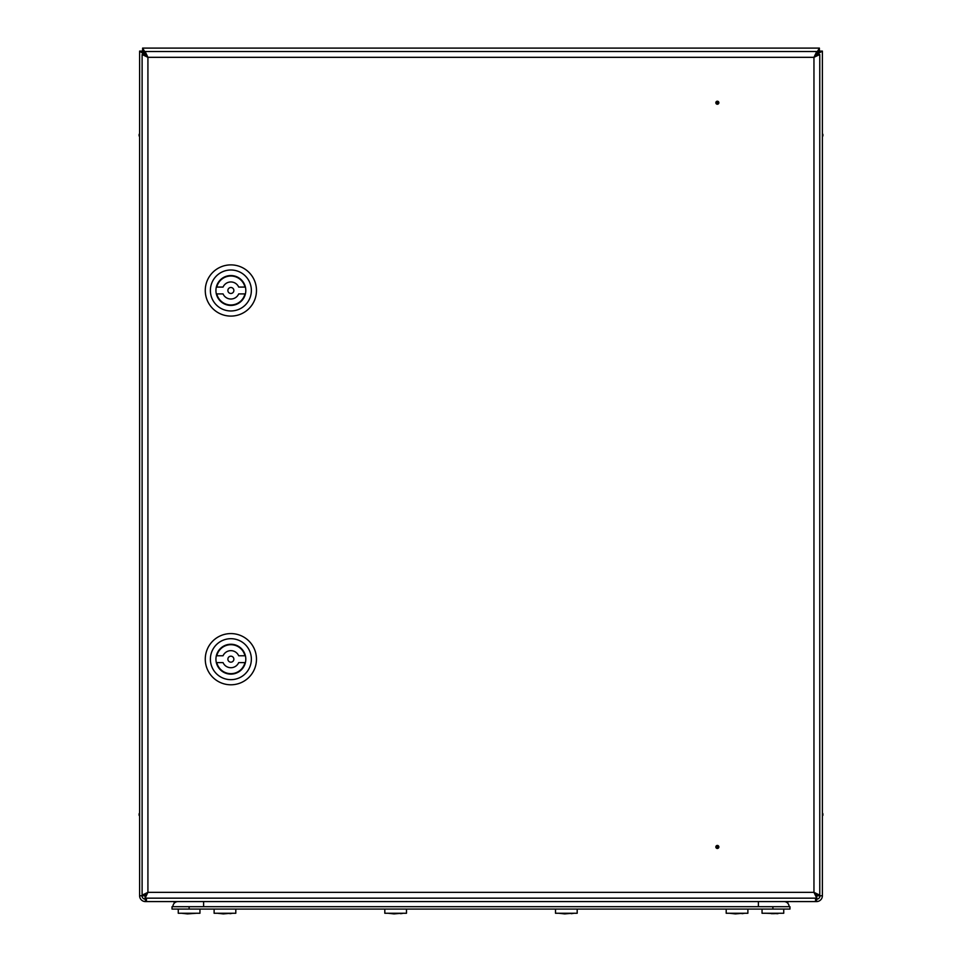 <?xml version="1.0" encoding="UTF-8"?>
<svg xmlns="http://www.w3.org/2000/svg" width="962" height="962" viewBox="0 0 962 962"><rect width="100%" height="100%" fill="white"/><g stroke="black" fill="none" stroke-linecap="round" stroke-linejoin="round"><path stroke-width="1.44" d="M822.895 135.149L822.895 135.858L822.895 135.149M822.39 848.857L822.39 851.863M822.895 814.513L822.895 815.223L822.895 814.513M139.61 851.863L139.61 848.857M139.105 814.513L139.105 815.223L139.105 814.513M139.105 135.149L139.105 135.858L139.105 135.149M815.56 899.181L816.582 899.181L816.582 901.574L145.418 901.574L145.418 899.181L146.44 899.181M145.502 895.682L146.729 894.456M147.571 56.662L139.61 51.094L142.003 51.094L145.418 54.509L142.003 51.094M814.934 894.119L816.558 895.742L816.582 893.914M819.997 51.094L816.582 54.509L822.39 51.094L819.997 51.094L814.177 56.914M145.106 895.766L147.92 892.351L145.106 898.159L145.106 895.766L139.61 895.766L139.61 51.094M822.39 51.094L822.39 895.766L816.774 895.766L813.96 892.351L816.774 898.159L816.774 895.766M145.106 52.345L142.604 48.1L142.604 50.493L145.106 52.994M816.774 52.561L819.396 48.1L819.396 50.493L815.98 53.908M142.604 48.1L819.396 48.1M142.604 50.493L145.418 53.908M816.582 53.908L819.396 50.493M142.003 895.766A3.415 3.415 0 0 0 145.418 899.181M139.61 895.766A5.808 5.808 0 0 0 145.418 901.574M145.575 898.159L145.659 899.181M145.719 898.159L146.02 899.181M816.341 899.181L816.425 898.159M815.98 899.181L816.281 898.159M816.582 899.181A3.415 3.415 0 0 0 819.997 895.766M816.582 901.574A5.808 5.808 0 0 0 822.39 895.766M815.56 901.574L815.56 898.159M146.44 898.159L146.44 901.574M717.351 847.654A0.709 0.709 0 0 1 716.642 846.945A0.709 0.709 0 0 1 717.351 846.247A0.709 0.709 0 0 1 718.049 846.945A0.709 0.709 0 0 1 717.351 847.654M717.351 848.46A1.503 1.503 0 0 1 715.848 846.945A1.503 1.503 0 0 1 717.351 845.442A1.503 1.503 0 0 1 718.854 846.945A1.503 1.503 0 0 1 717.351 848.46M717.351 103.427A0.709 0.709 0 0 0 718.049 102.718A0.709 0.709 0 0 0 717.351 102.02A0.709 0.709 0 0 0 716.642 102.718A0.709 0.709 0 0 0 717.351 103.427M717.351 101.214A1.503 1.503 0 0 1 718.854 102.718A1.503 1.503 0 0 1 717.351 104.233A1.503 1.503 0 0 1 715.848 102.718A1.503 1.503 0 0 1 717.351 101.214M147.92 57.323L145.106 51.515L145.106 53.908L147.92 57.323L147.92 892.351L142.111 895.165L144.504 895.165L147.92 892.351L813.96 892.351L813.96 57.323L819.768 54.509L817.375 54.509L813.96 57.323L147.92 57.323L142.111 54.509L144.504 54.509L147.92 57.323M816.774 51.515L813.96 57.323L816.774 53.908L816.774 51.515L145.106 51.515M819.768 895.165L813.96 892.351L817.375 895.165L819.768 895.165L819.768 54.509M145.106 898.159L816.774 898.159M142.111 54.509L142.111 895.165M230.868 287.494A2.982 2.982 0 0 0 227.886 290.488A2.982 2.982 0 0 0 230.868 293.47A2.982 2.982 0 0 0 233.862 290.488A2.982 2.982 0 0 0 230.868 287.494M244.973 287.073A14.514 14.514 0 0 0 216.775 287.073L223.052 287.073A8.538 8.538 0 0 1 238.696 287.073L244.973 287.073M230.868 305.423A14.935 14.935 0 0 0 245.803 290.488A14.935 14.935 0 0 0 230.868 275.553A14.935 14.935 0 0 0 215.933 290.488A14.935 14.935 0 0 0 230.868 305.423M230.868 269.997A20.479 20.479 0 0 0 210.389 290.488A20.479 20.479 0 0 0 230.868 310.966A20.479 20.479 0 0 0 251.359 290.488A20.479 20.479 0 0 0 230.868 269.997M230.868 316.089A25.601 25.601 0 0 1 205.267 290.488A25.601 25.601 0 0 1 230.868 264.887A25.601 25.601 0 0 1 256.481 290.488A25.601 25.601 0 0 1 230.868 316.089M216.775 293.903L223.052 293.903A8.538 8.538 0 0 0 238.696 293.903L244.973 293.903A14.514 14.514 0 0 1 216.775 293.903M230.868 656.192A2.982 2.982 0 0 0 227.886 659.186A2.982 2.982 0 0 0 230.868 662.169A2.982 2.982 0 0 0 233.862 659.186A2.982 2.982 0 0 0 230.868 656.192M244.973 655.771A14.514 14.514 0 0 0 216.775 655.771L223.052 655.771A8.538 8.538 0 0 1 238.696 655.771L244.973 655.771M230.868 674.121A14.935 14.935 0 0 0 245.803 659.186A14.935 14.935 0 0 0 230.868 644.251A14.935 14.935 0 0 0 215.933 659.186A14.935 14.935 0 0 0 230.868 674.121M230.868 638.696A20.479 20.479 0 0 0 210.389 659.186A20.479 20.479 0 0 0 230.868 679.665A20.479 20.479 0 0 0 251.359 659.186A20.479 20.479 0 0 0 230.868 638.696M230.868 684.788A25.601 25.601 0 0 1 205.267 659.186A25.601 25.601 0 0 1 230.868 633.585A25.601 25.601 0 0 1 256.481 659.186A25.601 25.601 0 0 1 230.868 684.788M216.775 662.602L223.052 662.602A8.538 8.538 0 0 0 238.696 662.602L244.973 662.602A14.514 14.514 0 0 1 216.775 662.602M174.435 901.574L174.435 902.765M787.565 901.574L785.822 901.911M787.565 902.765L787.902 901.911M789.958 906.685L789.958 909.078L772.883 909.078L772.883 906.685L789.958 906.685M189.117 906.685L189.117 909.078L172.042 909.078L172.042 906.685L772.883 906.685M189.117 909.078L772.883 909.078M178.018 901.574A5.123 5.123 0 0 0 172.895 906.685A5.123 5.123 0 0 1 178.018 901.574A5.123 5.123 0 0 0 172.895 906.685A5.123 5.123 0 0 1 178.018 901.574M783.982 901.574A5.123 5.123 0 0 1 789.105 906.685A5.123 5.123 0 0 0 783.982 901.574A5.123 5.123 0 0 1 789.105 906.685M387.818 913.227L394.023 913.9L400.324 913.371M558.513 913.227L564.718 913.9L571.019 913.371M729.208 913.227L735.413 913.9L741.714 913.371M217.123 913.227L223.328 913.9L229.629 913.371M229.293 913.419L230.014 913.647L229.293 913.419M223.352 913.647L224.038 913.383L223.352 913.647M225.878 913.383L226.563 913.647L225.878 913.383M399.988 913.419L400.709 913.647L399.988 913.419M394.047 913.647L394.733 913.383L394.047 913.647M396.572 913.383L397.258 913.647L396.572 913.383M570.682 913.419L571.404 913.647L570.682 913.419M564.742 913.647L565.428 913.383L564.742 913.647M567.267 913.383L567.953 913.647L567.267 913.383M741.377 913.419L742.099 913.647L741.377 913.419M735.437 913.647L736.122 913.383L735.437 913.647M737.962 913.383L738.648 913.647L737.962 913.383M181.277 913.227L187.494 913.9L196.945 913.227M187.506 913.647L188.191 913.383L187.506 913.647M190.031 913.383L190.729 913.647L190.031 913.383M765.055 913.227L777.945 913.684M771.271 913.647L771.969 913.383L771.271 913.647M773.809 913.383L774.494 913.647L773.809 913.383M235.798 909.078L235.798 913.263L214.117 913.263L214.117 909.078M406.493 909.078L406.493 913.263L384.812 913.263L384.812 909.078M577.188 909.078L577.188 913.263L555.507 913.263L555.507 909.078M747.883 909.078L747.883 913.263L726.202 913.263L726.202 909.078M199.952 909.078L199.952 913.263L178.271 913.263L178.271 909.078M783.729 909.078L783.729 913.263L762.048 913.263L762.048 909.078M145.418 895.718L145.418 893.818M145.418 55.844L145.418 54.509M816.582 54.509L816.582 55.748M176.178 901.911L174.098 901.911M174.098 902.428L175.192 902.428M786.808 902.428L787.902 902.428M758.381 901.574L758.381 906.685M203.619 901.574L203.619 906.685M822.895 134.452L822.39 133.646M822.895 813.816L822.39 813.01M139.105 815.223L139.61 816.029M139.105 135.858L139.61 136.664M139.105 134.452L139.61 133.646M139.105 813.816L139.61 813.01M822.895 815.223L822.39 816.029M822.895 135.858L822.39 136.664M403.487 913.227L400.709 913.684L403.487 913.227M574.182 913.227L571.404 913.684L574.182 913.227M744.877 913.227L742.099 913.684L744.877 913.227M232.792 913.227L230.014 913.684M223.424 913.659L226.491 913.659M394.119 913.659L397.186 913.659M564.814 913.659L567.881 913.659M735.509 913.659L738.576 913.659M187.578 913.659L190.644 913.659M771.356 913.659L774.422 913.659"/></g></svg>
